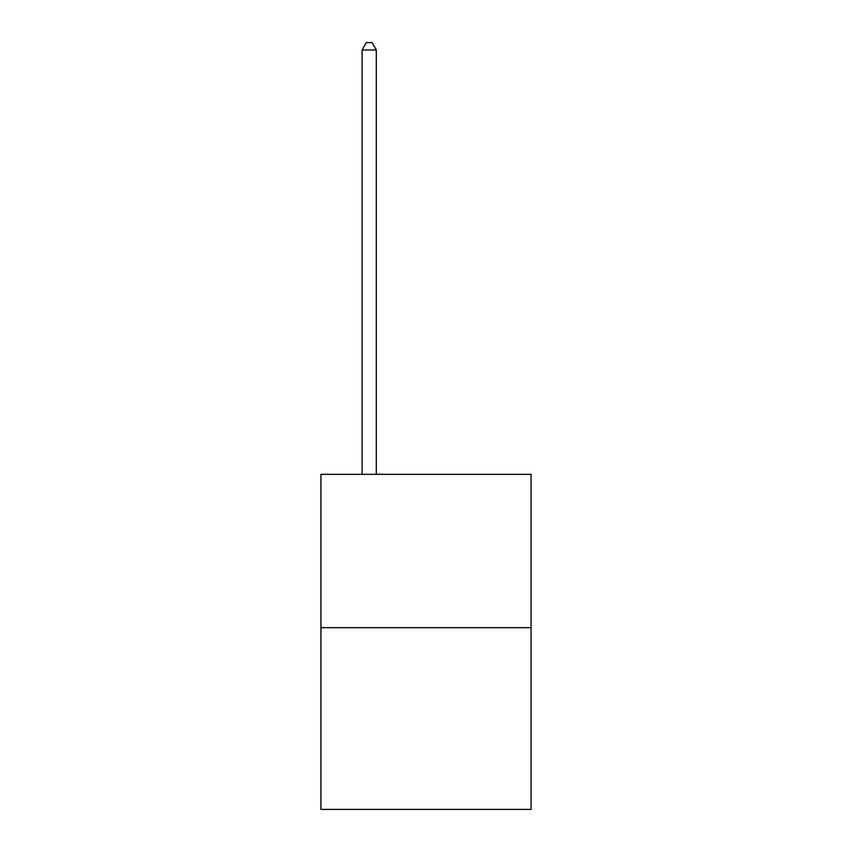 <?xml version="1.0" encoding="UTF-8"?>
<svg xmlns="http://www.w3.org/2000/svg" width="852" height="852" viewBox="0 0 852 852"><rect width="100%" height="100%" fill="white"/><g stroke="black" fill="none" stroke-linecap="round" stroke-linejoin="round"><path stroke-width="1.28" d="M531.062 627.668L531.062 474.33L320.938 474.33L320.938 809.4L531.062 809.4L531.062 627.668L320.938 627.668M376.307 474.33L376.307 49.98L362.111 49.98L362.111 474.33M362.111 49.98L366.371 42.6L372.047 42.6L376.307 49.98"/></g></svg>
